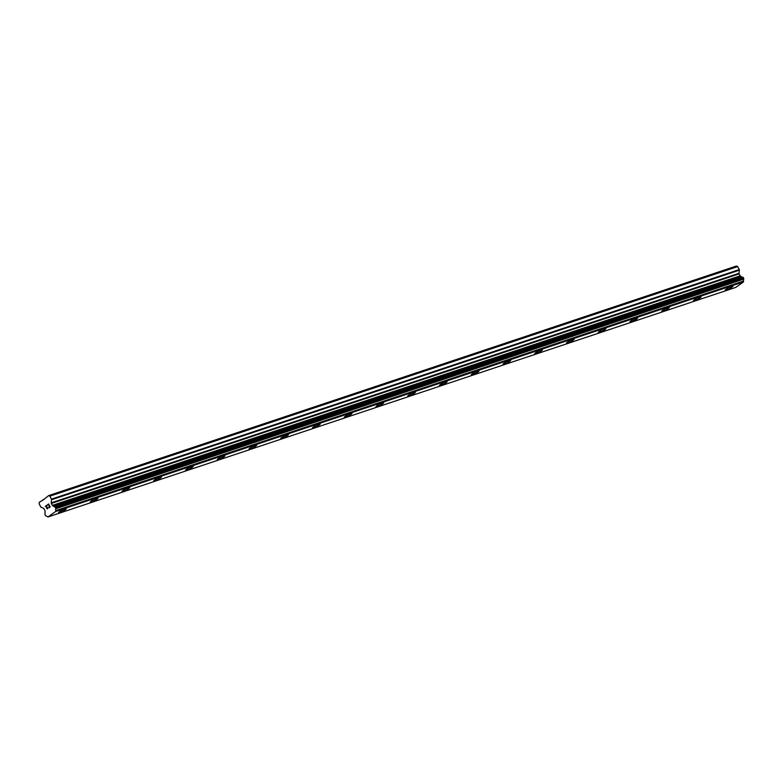 <?xml version="1.0" encoding="UTF-8"?>
<svg xmlns="http://www.w3.org/2000/svg" width="783" height="783" viewBox="0 0 783 783"><rect width="100%" height="100%" fill="white"/><g stroke="black" fill="none" stroke-linecap="round" stroke-linejoin="round"><path stroke-width="1.17" d="M732.917 286.186A4.346 0.646 -27.2 0 1 730.784 287.958A4.346 0.646 -27.2 0 1 726.487 290.004A4.346 0.646 -27.2 0 1 725.185 290.16A4.346 0.646 -27.2 0 1 727.319 288.389A4.346 0.646 -27.2 0 1 731.616 286.343A4.346 0.646 -27.2 0 1 732.917 286.186A4.346 0.646 -27.2 0 1 730.764 287.958A4.346 0.646 -27.2 0 1 726.487 289.994A4.346 0.646 -27.2 0 1 725.185 290.16M701.177 296.777A4.346 0.646 -27.2 0 1 699.033 298.558A4.346 0.646 -27.2 0 1 694.736 300.594A4.346 0.646 -27.2 0 1 693.435 300.75A4.346 0.646 -27.2 0 1 695.578 298.979A4.346 0.646 -27.2 0 1 699.875 296.943A4.346 0.646 -27.2 0 1 701.177 296.777A4.346 0.646 -27.2 0 1 699.023 298.558A4.346 0.646 -27.2 0 1 694.736 300.594A4.346 0.646 -27.2 0 1 693.435 300.76M669.426 307.376A4.346 0.646 -27.2 0 1 667.292 309.148A4.346 0.646 -27.2 0 1 662.995 311.194A4.346 0.646 -27.2 0 1 661.694 311.35A4.346 0.646 -27.2 0 1 663.827 309.579A4.346 0.646 -27.2 0 1 668.124 307.533A4.346 0.646 -27.2 0 1 669.426 307.376A4.346 0.646 -27.2 0 1 667.282 309.148A4.346 0.646 -27.2 0 1 662.995 311.184A4.346 0.646 -27.2 0 1 661.694 311.35M637.685 317.967A4.346 0.646 -27.2 0 1 635.532 319.748A4.346 0.646 -27.2 0 1 631.245 321.784A4.346 0.646 -27.2 0 1 629.943 321.94M631.255 321.793A4.346 0.646 -27.2 0 1 629.953 321.95A4.346 0.646 -27.2 0 1 632.087 320.169A4.346 0.646 -27.2 0 1 636.383 318.133A4.346 0.646 -27.2 0 1 637.685 317.976A4.346 0.646 -27.2 0 1 635.551 319.748A4.346 0.646 -27.2 0 1 631.255 321.793M605.944 328.566A4.346 0.646 -27.2 0 1 603.801 330.348A4.346 0.646 -27.2 0 1 599.504 332.384A4.346 0.646 -27.2 0 1 598.202 332.54A4.346 0.646 -27.2 0 1 600.346 330.769A4.346 0.646 -27.2 0 1 604.642 328.723A4.346 0.646 -27.2 0 1 605.944 328.566A4.346 0.646 -27.2 0 1 603.791 330.348A4.346 0.646 -27.2 0 1 599.504 332.374A4.346 0.646 -27.2 0 1 598.202 332.54M574.193 339.156A4.346 0.646 -27.2 0 1 572.04 340.938A4.346 0.646 -27.2 0 1 567.763 342.974A4.346 0.646 -27.2 0 1 566.461 343.14A4.346 0.646 -27.2 0 1 568.595 341.368A4.346 0.646 -27.2 0 1 572.892 339.323A4.346 0.646 -27.2 0 1 574.193 339.166A4.346 0.646 -27.2 0 1 572.06 340.938A4.346 0.646 -27.2 0 1 567.763 342.983A4.346 0.646 -27.2 0 1 566.461 343.14M542.453 349.756A4.346 0.646 -27.2 0 1 540.319 351.538A4.346 0.646 -27.2 0 1 536.022 353.573A4.346 0.646 -27.2 0 1 534.711 353.73A4.346 0.646 -27.2 0 1 536.854 351.959A4.346 0.646 -27.2 0 1 541.151 349.923A4.346 0.646 -27.2 0 1 542.453 349.756A4.346 0.646 -27.2 0 1 540.299 351.538A4.346 0.646 -27.2 0 1 536.012 353.573A4.346 0.646 -27.2 0 1 534.711 353.74M504.272 364.164A4.346 0.646 -27.2 0 1 502.97 364.33A4.346 0.646 -27.2 0 1 505.104 362.558A4.346 0.646 -27.2 0 1 509.4 360.513A4.346 0.646 -27.2 0 1 510.712 360.356A4.346 0.646 -27.2 0 1 508.559 362.128A4.346 0.646 -27.2 0 1 504.272 364.164M510.712 360.356A4.346 0.646 -27.2 0 1 508.568 362.128A4.346 0.646 -27.2 0 1 504.272 364.173A4.346 0.646 -27.2 0 1 502.97 364.33M478.961 370.946A4.346 0.646 -27.2 0 1 476.827 372.728A4.346 0.646 -27.2 0 1 472.531 374.763A4.346 0.646 -27.2 0 1 471.229 374.92A4.346 0.646 -27.2 0 1 473.363 373.148A4.346 0.646 -27.2 0 1 477.659 371.113A4.346 0.646 -27.2 0 1 478.961 370.946A4.346 0.646 -27.2 0 1 476.808 372.728A4.346 0.646 -27.2 0 1 472.521 374.763A4.346 0.646 -27.2 0 1 471.229 374.93M440.78 385.353A4.346 0.646 -27.2 0 1 439.478 385.52A4.346 0.646 -27.2 0 1 441.622 383.748A4.346 0.646 -27.2 0 1 445.919 381.703A4.346 0.646 -27.2 0 1 447.22 381.546A4.346 0.646 -27.2 0 1 445.067 383.318A4.346 0.646 -27.2 0 1 440.78 385.353M447.22 381.546A4.346 0.646 -27.2 0 1 445.077 383.327A4.346 0.646 -27.2 0 1 440.78 385.363A4.346 0.646 -27.2 0 1 439.478 385.52M415.47 392.146A4.346 0.646 -27.2 0 1 413.336 393.918A4.346 0.646 -27.2 0 1 409.039 395.963A4.346 0.646 -27.2 0 1 407.737 396.12A4.346 0.646 -27.2 0 1 409.871 394.338A4.346 0.646 -27.2 0 1 414.168 392.303A4.346 0.646 -27.2 0 1 415.47 392.146A4.346 0.646 -27.2 0 1 413.326 393.918A4.346 0.646 -27.2 0 1 409.039 395.953A4.346 0.646 -27.2 0 1 407.737 396.12M377.289 406.543A4.346 0.646 -27.2 0 1 375.987 406.71A4.346 0.646 -27.2 0 1 378.13 404.938A4.346 0.646 -27.2 0 1 382.427 402.902A4.346 0.646 -27.2 0 1 383.729 402.736A4.346 0.646 -27.2 0 1 381.575 404.517A4.346 0.646 -27.2 0 1 377.289 406.543M383.729 402.736A4.346 0.646 -27.2 0 1 381.595 404.517A4.346 0.646 -27.2 0 1 377.298 406.553A4.346 0.646 -27.2 0 1 375.997 406.71M351.978 413.326A4.346 0.646 -27.2 0 1 349.835 415.107A4.346 0.646 -27.2 0 1 345.548 417.143A4.346 0.646 -27.2 0 1 344.246 417.31A4.346 0.646 -27.2 0 1 346.389 415.538A4.346 0.646 -27.2 0 1 350.686 413.493A4.346 0.646 -27.2 0 1 351.988 413.336A4.346 0.646 -27.2 0 1 349.844 415.107A4.346 0.646 -27.2 0 1 345.548 417.153A4.346 0.646 -27.2 0 1 344.246 417.31M320.237 423.926A4.346 0.646 -27.2 0 1 318.104 425.707A4.346 0.646 -27.2 0 1 313.807 427.743A4.346 0.646 -27.2 0 1 312.505 427.9A4.346 0.646 -27.2 0 1 314.639 426.128A4.346 0.646 -27.2 0 1 318.935 424.092A4.346 0.646 -27.2 0 1 320.237 423.926A4.346 0.646 -27.2 0 1 318.084 425.707A4.346 0.646 -27.2 0 1 313.797 427.743A4.346 0.646 -27.2 0 1 312.505 427.909M288.496 434.526A4.346 0.646 -27.2 0 1 286.353 436.297A4.346 0.646 -27.2 0 1 282.056 438.343A4.346 0.646 -27.2 0 1 280.754 438.5A4.346 0.646 -27.2 0 1 282.898 436.728A4.346 0.646 -27.2 0 1 287.195 434.682A4.346 0.646 -27.2 0 1 288.496 434.526A4.346 0.646 -27.2 0 1 286.343 436.297A4.346 0.646 -27.2 0 1 282.056 438.333A4.346 0.646 -27.2 0 1 280.754 438.5M256.746 445.126A4.346 0.646 -27.2 0 1 254.612 446.897A4.346 0.646 -27.2 0 1 250.315 448.943A4.346 0.646 -27.2 0 1 249.014 449.09A4.346 0.646 -27.2 0 1 251.147 447.318A4.346 0.646 -27.2 0 1 255.444 445.282A4.346 0.646 -27.2 0 1 256.746 445.126A4.346 0.646 -27.2 0 1 254.602 446.897A4.346 0.646 -27.2 0 1 250.315 448.933A4.346 0.646 -27.2 0 1 249.014 449.099M225.005 455.716A4.346 0.646 -27.2 0 1 222.871 457.497A4.346 0.646 -27.2 0 1 218.574 459.533A4.346 0.646 -27.2 0 1 217.263 459.69A4.346 0.646 -27.2 0 1 219.406 457.918A4.346 0.646 -27.2 0 1 223.703 455.872A4.346 0.646 -27.2 0 1 225.005 455.716A4.346 0.646 -27.2 0 1 222.852 457.497A4.346 0.646 -27.2 0 1 218.565 459.523A4.346 0.646 -27.2 0 1 217.273 459.69M193.264 466.316A4.346 0.646 -27.2 0 1 191.121 468.087A4.346 0.646 -27.2 0 1 186.824 470.133A4.346 0.646 -27.2 0 1 185.522 470.289A4.346 0.646 -27.2 0 1 187.666 468.518A4.346 0.646 -27.2 0 1 191.962 466.472A4.346 0.646 -27.2 0 1 193.264 466.316A4.346 0.646 -27.2 0 1 191.111 468.087A4.346 0.646 -27.2 0 1 186.824 470.123A4.346 0.646 -27.2 0 1 185.522 470.289M161.513 476.906A4.346 0.646 -27.2 0 1 159.38 478.687A4.346 0.646 -27.2 0 1 155.083 480.723A4.346 0.646 -27.2 0 1 153.781 480.889A4.346 0.646 -27.2 0 1 155.915 479.108A4.346 0.646 -27.2 0 1 160.212 477.072A4.346 0.646 -27.2 0 1 161.513 476.906A4.346 0.646 -27.2 0 1 159.36 478.687A4.346 0.646 -27.2 0 1 155.073 480.723A4.346 0.646 -27.2 0 1 153.781 480.879M129.772 487.506A4.346 0.646 -27.2 0 1 127.629 489.277A4.346 0.646 -27.2 0 1 123.332 491.323A4.346 0.646 -27.2 0 1 122.031 491.479A4.346 0.646 -27.2 0 1 124.174 489.708A4.346 0.646 -27.2 0 1 128.471 487.662A4.346 0.646 -27.2 0 1 129.772 487.506A4.346 0.646 -27.2 0 1 127.619 489.277A4.346 0.646 -27.2 0 1 123.332 491.313A4.346 0.646 -27.2 0 1 122.031 491.479M98.022 498.105A4.346 0.646 -27.2 0 1 95.888 499.877A4.346 0.646 -27.2 0 1 91.591 501.913A4.346 0.646 -27.2 0 1 90.29 502.079A4.346 0.646 -27.2 0 1 92.423 500.298A4.346 0.646 -27.2 0 1 96.72 498.262A4.346 0.646 -27.2 0 1 98.022 498.105A4.346 0.646 -27.2 0 1 95.878 499.877A4.346 0.646 -27.2 0 1 91.591 501.913A4.346 0.646 -27.2 0 1 90.29 502.069M66.281 508.696A4.346 0.646 -27.2 0 1 64.147 510.477A4.346 0.646 -27.2 0 1 59.851 512.513A4.346 0.646 -27.2 0 1 58.539 512.669A4.346 0.646 -27.2 0 1 60.682 510.898A4.346 0.646 -27.2 0 1 64.979 508.852A4.346 0.646 -27.2 0 1 66.281 508.696A4.346 0.646 -27.2 0 1 64.128 510.467A4.346 0.646 -27.2 0 1 59.841 512.503A4.346 0.646 -27.2 0 1 58.549 512.669M49.936 506.885L49.319 505.681L49.946 506.885L48.908 507.619L49.946 506.885M49.319 505.681L48.761 506.082M49.221 505.485L48.605 504.281L49.221 505.485M48.605 504.281L47.577 505.015M48.634 503.988L47.469 504.82L48.634 503.988L50.171 506.993L49.006 507.815M47.812 507.638L47.43 508.95M46.53 507.991L46.52 507.227L46.53 507.991M46.52 507.227L46.598 505.71L46.53 507.227M46.598 505.71L45.502 506.493M46.784 505.309L45.404 506.298L46.784 505.309L46.726 508.265L47.332 508.744L47.763 507.893L47.342 508.735M43.417 499.808L39.316 502.236L39.15 503.802L40.696 506.816A0.793 0.558 71.5 0 0 41.088 507.208L43.564 508.314A0.793 0.558 71.5 0 1 43.956 508.705L44.964 510.663A0.793 0.558 71.5 0 1 45.081 511.25L44.983 512.219A1.899 1.341 71.5 0 1 44.788 514.098L45.747 515.958A1.899 1.341 71.5 0 1 47.274 516.653L47.959 516.976L55.701 511.456L55.789 510.692L743.576 281.019A1.899 1.341 71.5 0 1 743.762 279.1L742.813 277.231A1.899 1.341 71.5 0 1 741.305 276.575L740.532 276.223A0.793 0.558 71.5 0 1 740.15 275.822L739.142 273.864A0.793 0.558 71.5 0 1 739.025 273.277L739.348 270.174A0.793 0.558 -108.5 0 0 739.23 269.587L737.684 266.582L736.431 266.024L48.624 495.6L43.417 499.808M48.624 495.6L49.877 496.158L51.424 499.163A0.793 0.558 71.5 0 1 51.541 499.75L51.228 502.852A0.793 0.558 71.5 0 0 51.335 503.44L52.344 505.397A0.793 0.558 71.5 0 0 52.735 505.798L53.508 506.151A1.899 1.341 71.5 0 0 55.006 506.807L55.965 508.676A1.899 1.341 71.5 0 0 55.779 510.594L55.789 510.692M47.959 516.976L735.766 287.4L743.507 281.88L743.586 281.117M42.987 499.623L44.308 499.182M55.701 511.456L743.507 281.88M55.779 510.594L743.576 281.019M55.965 508.676L743.762 279.1M56.033 508.51L743.83 278.934M53.508 506.151L741.305 276.575M53.342 506.063L741.139 276.487M49.877 496.158L737.684 266.582M56.053 508.343L743.85 278.768M55.994 508.05L743.791 278.474M55.495 507.071L743.292 277.495M55.299 506.875L743.096 277.299M55.172 506.816L742.969 277.241M55.006 506.807L742.813 277.231M52.735 505.798L740.532 276.223M52.344 505.397L740.15 275.822M51.335 503.44L739.142 273.864M51.228 502.852L739.025 273.277M51.541 499.75L739.348 270.174M51.424 499.163L739.23 269.587"/></g></svg>
